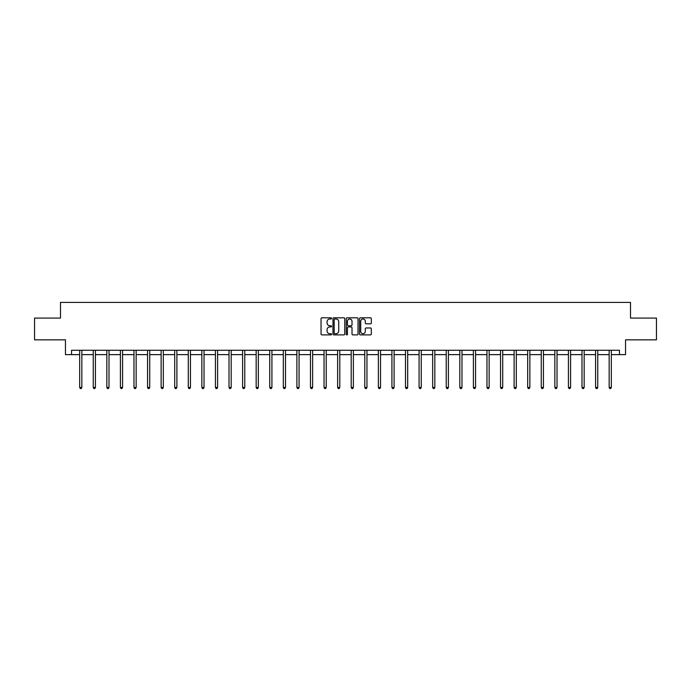 <?xml version="1.0" encoding="UTF-8"?>
<svg xmlns="http://www.w3.org/2000/svg" width="691" height="691" viewBox="0 0 691 691"><rect width="100%" height="100%" fill="white"/><g stroke="black" fill="none" stroke-linecap="round" stroke-linejoin="round"><path stroke-width="1.04" d="M331.576 318.404A0.596 0.596 0 0 0 330.98 317.8L321.902 317.8A0.855 0.855 0 0 0 321.047 318.655L321.047 334.029A0.855 0.855 0 0 0 321.902 334.885L330.98 334.885A0.596 0.596 0 0 0 331.576 334.289A0.596 0.596 0 0 0 330.98 333.693L329.806 333.693A2.729 2.729 0 0 1 327.068 330.954L327.068 329.676A2.729 2.729 0 0 1 329.806 326.947L330.98 326.947A0.596 0.596 0 0 0 331.576 326.342A0.596 0.596 0 0 0 330.98 325.746L329.806 325.746A2.729 2.729 0 0 1 327.068 323.017L327.068 321.73A2.729 2.729 0 0 1 329.806 319L330.98 319A0.596 0.596 0 0 0 331.576 318.404M370.462 323.829A0.855 0.855 0 0 0 371.317 322.973L371.317 318.655A0.855 0.855 0 0 0 370.462 317.8L360.382 317.8A0.855 0.855 0 0 0 359.527 318.655L359.527 334.029A0.855 0.855 0 0 0 360.382 334.885L370.462 334.885A0.855 0.855 0 0 0 371.317 334.029L371.317 328.821A0.855 0.855 0 0 0 370.462 327.966L366.152 327.966A0.855 0.855 0 0 0 365.297 328.821L365.297 331.404A2.289 2.289 0 0 1 363.008 333.693A2.289 2.289 0 0 1 360.728 331.404L360.728 321.28A2.289 2.289 0 0 1 363.008 319A2.289 2.289 0 0 1 365.297 321.28L365.297 322.973A0.855 0.855 0 0 0 366.152 323.829L370.462 323.829M71.536 354.63L71.536 350.277L619.464 350.277L619.464 354.63L625.554 354.63L625.554 339.834L656.45 339.834L656.45 318.076L630.512 318.076L630.512 302.416L60.488 302.416L60.488 318.076L34.55 318.076L34.55 339.834L65.446 339.834L65.446 354.63L79.672 354.63M344.749 318.655A0.855 0.855 0 0 0 343.902 317.8L333.822 317.8A0.855 0.855 0 0 0 332.967 318.655L332.967 334.029A0.855 0.855 0 0 0 333.822 334.885L343.902 334.885A0.855 0.855 0 0 0 344.749 334.029L344.749 318.655M347.098 317.8L357.178 317.8A0.855 0.855 0 0 1 358.033 318.655L358.033 334.029A0.855 0.855 0 0 1 357.178 334.885L352.868 334.885A0.855 0.855 0 0 1 352.013 334.029L352.013 327.793A0.855 0.855 0 0 0 351.158 326.947L348.299 326.947A0.855 0.855 0 0 0 347.443 327.793L347.443 334.289A0.596 0.596 0 0 1 346.847 334.885A0.596 0.596 0 0 1 346.251 334.289L346.251 318.655A0.855 0.855 0 0 1 347.098 317.8M81.849 354.63L93.25 354.63M95.427 354.63L106.829 354.63M109.005 354.63L120.407 354.63M122.575 354.63L133.976 354.63M136.153 354.63L147.554 354.63M149.731 354.63L161.133 354.63M163.309 354.63L174.711 354.63M176.887 354.63L188.28 354.63M190.457 354.63L201.858 354.63M204.035 354.63L215.437 354.63M217.613 354.63L229.015 354.63M231.191 354.63L242.593 354.63M244.769 354.63L256.162 354.63M258.339 354.63L269.74 354.63M271.917 354.63L283.319 354.63M285.495 354.63L296.897 354.63M299.073 354.63L310.475 354.63M312.643 354.63L324.044 354.63M326.221 354.63L337.623 354.63M339.799 354.63L351.201 354.63M353.377 354.63L364.779 354.63M366.956 354.63L378.357 354.63M380.525 354.63L391.927 354.63M394.103 354.63L405.505 354.63M407.681 354.63L419.083 354.63M421.26 354.63L432.661 354.63M434.838 354.63L446.231 354.63M448.407 354.63L459.809 354.63M461.985 354.63L473.387 354.63M475.563 354.63L486.965 354.63M489.142 354.63L500.543 354.63M502.72 354.63L514.113 354.63M516.289 354.63L527.691 354.63M529.867 354.63L541.269 354.63M543.446 354.63L554.847 354.63M557.024 354.63L568.425 354.63M570.593 354.63L581.995 354.63M584.171 354.63L595.573 354.63M597.75 354.63L609.151 354.63M611.328 354.63L619.464 354.63M334.755 319A0.596 0.596 0 0 0 334.159 319.596L334.159 333.097A0.596 0.596 0 0 0 334.755 333.693L335.999 333.693A2.729 2.729 0 0 0 338.728 330.954L338.728 321.73A2.729 2.729 0 0 0 335.999 319L334.755 319M352.013 321.324A2.289 2.289 0 0 0 349.732 319.043A2.289 2.289 0 0 0 347.443 321.324L347.443 324.891A0.855 0.855 0 0 0 348.299 325.746L351.158 325.746A0.855 0.855 0 0 0 352.013 324.891L352.013 321.324M81.961 350.277L81.909 350.406A0.872 0.872 0 0 0 81.849 350.734L81.849 387.452L79.672 387.452L79.672 350.734A0.872 0.872 0 0 0 79.612 350.406L79.56 350.277M81.849 387.452L81.201 388.584L80.329 388.584L79.672 387.452M95.539 350.277L95.488 350.406A0.872 0.872 0 0 0 95.427 350.734L95.427 387.452L93.25 387.452L93.25 350.734A0.872 0.872 0 0 0 93.19 350.406L93.138 350.277M95.427 387.452L94.771 388.584L93.907 388.584L93.25 387.452M109.118 350.277L109.066 350.406A0.872 0.872 0 0 0 109.005 350.734L109.005 387.452L106.829 387.452L106.829 350.734A0.872 0.872 0 0 0 106.76 350.406L106.716 350.277M109.005 387.452L108.349 388.584L107.476 388.584L106.829 387.452M122.696 350.277L122.644 350.406A0.872 0.872 0 0 0 122.575 350.734L122.575 387.452L120.407 387.452L120.407 350.734A0.872 0.872 0 0 0 120.338 350.406L120.286 350.277M122.575 387.452L121.927 388.584L121.055 388.584L120.407 387.452M136.265 350.277L136.222 350.406A0.872 0.872 0 0 0 136.153 350.734L136.153 387.452L133.976 387.452L133.976 350.734A0.872 0.872 0 0 0 133.916 350.406L133.864 350.277M136.153 387.452L135.505 388.584L134.633 388.584L133.976 387.452M149.843 350.277L149.792 350.406A0.872 0.872 0 0 0 149.731 350.734L149.731 387.452L147.554 387.452L147.554 350.734A0.872 0.872 0 0 0 147.494 350.406L147.442 350.277M149.731 387.452L149.075 388.584L148.211 388.584L147.554 387.452M163.421 350.277L163.37 350.406A0.872 0.872 0 0 0 163.309 350.734L163.309 387.452L161.133 387.452L161.133 350.734A0.872 0.872 0 0 0 161.072 350.406L161.02 350.277M163.309 387.452L162.653 388.584L161.78 388.584L161.133 387.452M177 350.277L176.948 350.406A0.872 0.872 0 0 0 176.887 350.734L176.887 387.452L174.711 387.452L174.711 350.734A0.872 0.872 0 0 0 174.642 350.406L174.59 350.277M176.887 387.452L176.231 388.584L175.359 388.584L174.711 387.452M190.578 350.277L190.526 350.406A0.872 0.872 0 0 0 190.457 350.734L190.457 387.452L188.28 387.452L188.28 350.734A0.872 0.872 0 0 0 188.22 350.406L188.168 350.277M190.457 387.452L189.809 388.584L188.937 388.584L188.28 387.452M204.147 350.277L204.095 350.406A0.872 0.872 0 0 0 204.035 350.734L204.035 387.452L201.858 387.452L201.858 350.734A0.872 0.872 0 0 0 201.798 350.406L201.746 350.277M204.035 387.452L203.387 388.584L202.515 388.584L201.858 387.452M217.725 350.277L217.674 350.406A0.872 0.872 0 0 0 217.613 350.734L217.613 387.452L215.437 387.452L215.437 350.734A0.872 0.872 0 0 0 215.376 350.406L215.324 350.277M217.613 387.452L216.957 388.584L216.093 388.584L215.437 387.452M231.304 350.277L231.252 350.406A0.872 0.872 0 0 0 231.191 350.734L231.191 387.452L229.015 387.452L229.015 350.734A0.872 0.872 0 0 0 228.954 350.406L228.902 350.277M231.191 387.452L230.535 388.584L229.662 388.584L229.015 387.452M244.882 350.277L244.83 350.406A0.872 0.872 0 0 0 244.769 350.734L244.769 387.452L242.593 387.452L242.593 350.734A0.872 0.872 0 0 0 242.524 350.406L242.472 350.277M244.769 387.452L244.113 388.584L243.241 388.584L242.593 387.452M258.46 350.277L258.408 350.406A0.872 0.872 0 0 0 258.339 350.734L258.339 387.452L256.162 387.452L256.162 350.734A0.872 0.872 0 0 0 256.102 350.406L256.05 350.277M258.339 387.452L257.691 388.584L256.819 388.584L256.162 387.452M272.029 350.277L271.978 350.406A0.872 0.872 0 0 0 271.917 350.734L271.917 387.452L269.74 387.452L269.74 350.734A0.872 0.872 0 0 0 269.68 350.406L269.628 350.277M271.917 387.452L271.269 388.584L270.397 388.584L269.74 387.452M285.608 350.277L285.556 350.406A0.872 0.872 0 0 0 285.495 350.734L285.495 387.452L283.319 387.452L283.319 350.734A0.872 0.872 0 0 0 283.258 350.406L283.206 350.277M285.495 387.452L284.839 388.584L283.975 388.584L283.319 387.452M299.186 350.277L299.134 350.406A0.872 0.872 0 0 0 299.073 350.734L299.073 387.452L296.897 387.452L296.897 350.734A0.872 0.872 0 0 0 296.836 350.406L296.785 350.277M299.073 387.452L298.417 388.584L297.545 388.584L296.897 387.452M312.764 350.277L312.712 350.406A0.872 0.872 0 0 0 312.643 350.734L312.643 387.452L310.475 387.452L310.475 350.734A0.872 0.872 0 0 0 310.406 350.406L310.354 350.277M312.643 387.452L311.995 388.584L311.123 388.584L310.475 387.452M326.333 350.277L326.29 350.406A0.872 0.872 0 0 0 326.221 350.734L326.221 387.452L324.044 387.452L324.044 350.734A0.872 0.872 0 0 0 323.984 350.406L323.932 350.277M326.221 387.452L325.573 388.584L324.701 388.584L324.044 387.452M339.912 350.277L339.86 350.406A0.872 0.872 0 0 0 339.799 350.734L339.799 387.452L337.623 387.452L337.623 350.734A0.872 0.872 0 0 0 337.562 350.406L337.51 350.277M339.799 387.452L339.143 388.584L338.279 388.584L337.623 387.452M353.49 350.277L353.438 350.406A0.872 0.872 0 0 0 353.377 350.734L353.377 387.452L351.201 387.452L351.201 350.734A0.872 0.872 0 0 0 351.14 350.406L351.088 350.277M353.377 387.452L352.721 388.584L351.857 388.584L351.201 387.452M367.068 350.277L367.016 350.406A0.872 0.872 0 0 0 366.956 350.734L366.956 387.452L364.779 387.452L364.779 350.734A0.872 0.872 0 0 0 364.71 350.406L364.667 350.277M366.956 387.452L366.299 388.584L365.427 388.584L364.779 387.452M380.646 350.277L380.594 350.406A0.872 0.872 0 0 0 380.525 350.734L380.525 387.452L378.357 387.452L378.357 350.734A0.872 0.872 0 0 0 378.288 350.406L378.236 350.277M380.525 387.452L379.877 388.584L379.005 388.584L378.357 387.452M394.215 350.277L394.164 350.406A0.872 0.872 0 0 0 394.103 350.734L394.103 387.452L391.927 387.452L391.927 350.734A0.872 0.872 0 0 0 391.866 350.406L391.814 350.277M394.103 387.452L393.455 388.584L392.583 388.584L391.927 387.452M407.794 350.277L407.742 350.406A0.872 0.872 0 0 0 407.681 350.734L407.681 387.452L405.505 387.452L405.505 350.734A0.872 0.872 0 0 0 405.444 350.406L405.392 350.277M407.681 387.452L407.025 388.584L406.161 388.584L405.505 387.452M421.372 350.277L421.32 350.406A0.872 0.872 0 0 0 421.26 350.734L421.26 387.452L419.083 387.452L419.083 350.734A0.872 0.872 0 0 0 419.022 350.406L418.971 350.277M421.26 387.452L420.603 388.584L419.731 388.584L419.083 387.452M434.95 350.277L434.898 350.406A0.872 0.872 0 0 0 434.838 350.734L434.838 387.452L432.661 387.452L432.661 350.734A0.872 0.872 0 0 0 432.592 350.406L432.54 350.277M434.838 387.452L434.181 388.584L433.309 388.584L432.661 387.452M448.528 350.277L448.476 350.406A0.872 0.872 0 0 0 448.407 350.734L448.407 387.452L446.231 387.452L446.231 350.734A0.872 0.872 0 0 0 446.17 350.406L446.118 350.277M448.407 387.452L447.759 388.584L446.887 388.584L446.231 387.452M462.098 350.277L462.046 350.406A0.872 0.872 0 0 0 461.985 350.734L461.985 387.452L459.809 387.452L459.809 350.734A0.872 0.872 0 0 0 459.748 350.406L459.696 350.277M461.985 387.452L461.338 388.584L460.465 388.584L459.809 387.452M475.676 350.277L475.624 350.406A0.872 0.872 0 0 0 475.563 350.734L475.563 387.452L473.387 387.452L473.387 350.734A0.872 0.872 0 0 0 473.326 350.406L473.275 350.277M475.563 387.452L474.907 388.584L474.043 388.584L473.387 387.452M489.254 350.277L489.202 350.406A0.872 0.872 0 0 0 489.142 350.734L489.142 387.452L486.965 387.452L486.965 350.734A0.872 0.872 0 0 0 486.905 350.406L486.853 350.277M489.142 387.452L488.485 388.584L487.613 388.584L486.965 387.452M502.832 350.277L502.78 350.406A0.872 0.872 0 0 0 502.72 350.734L502.72 387.452L500.543 387.452L500.543 350.734A0.872 0.872 0 0 0 500.474 350.406L500.422 350.277M502.72 387.452L502.063 388.584L501.191 388.584L500.543 387.452M516.41 350.277L516.358 350.406A0.872 0.872 0 0 0 516.289 350.734L516.289 387.452L514.113 387.452L514.113 350.734A0.872 0.872 0 0 0 514.052 350.406L514 350.277M516.289 387.452L515.641 388.584L514.769 388.584L514.113 387.452M529.98 350.277L529.928 350.406A0.872 0.872 0 0 0 529.867 350.734L529.867 387.452L527.691 387.452L527.691 350.734A0.872 0.872 0 0 0 527.63 350.406L527.578 350.277M529.867 387.452L529.22 388.584L528.347 388.584L527.691 387.452M543.558 350.277L543.506 350.406A0.872 0.872 0 0 0 543.446 350.734L543.446 387.452L541.269 387.452L541.269 350.734A0.872 0.872 0 0 0 541.208 350.406L541.157 350.277M543.446 387.452L542.789 388.584L541.925 388.584L541.269 387.452M557.136 350.277L557.084 350.406A0.872 0.872 0 0 0 557.024 350.734L557.024 387.452L554.847 387.452L554.847 350.734A0.872 0.872 0 0 0 554.778 350.406L554.735 350.277M557.024 387.452L556.367 388.584L555.495 388.584L554.847 387.452M570.714 350.277L570.662 350.406A0.872 0.872 0 0 0 570.593 350.734L570.593 387.452L568.425 387.452L568.425 350.734A0.872 0.872 0 0 0 568.356 350.406L568.304 350.277M570.593 387.452L569.945 388.584L569.073 388.584L568.425 387.452M584.284 350.277L584.24 350.406A0.872 0.872 0 0 0 584.171 350.734L584.171 387.452L581.995 387.452L581.995 350.734A0.872 0.872 0 0 0 581.934 350.406L581.882 350.277M584.171 387.452L583.524 388.584L582.651 388.584L581.995 387.452M597.862 350.277L597.81 350.406A0.872 0.872 0 0 0 597.75 350.734L597.75 387.452L595.573 387.452L595.573 350.734A0.872 0.872 0 0 0 595.512 350.406L595.461 350.277M597.75 387.452L597.093 388.584L596.229 388.584L595.573 387.452M611.44 350.277L611.388 350.406A0.872 0.872 0 0 0 611.328 350.734L611.328 387.452L609.151 387.452L609.151 350.734A0.872 0.872 0 0 0 609.091 350.406L609.039 350.277M611.328 387.452L610.671 388.584L609.799 388.584L609.151 387.452"/></g></svg>
